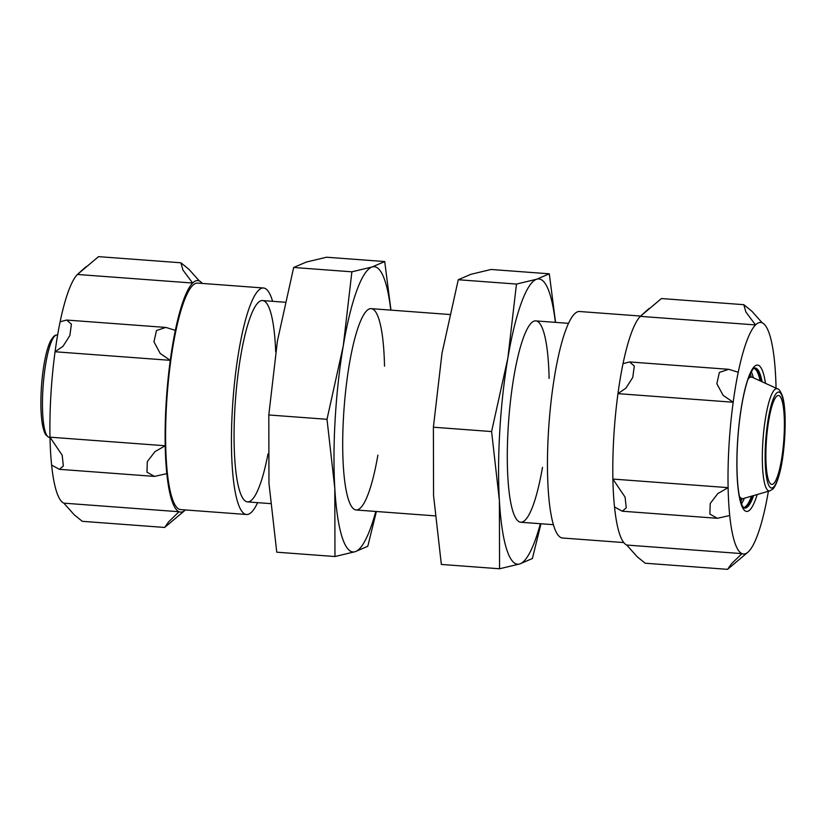<?xml version="1.0" encoding="UTF-8"?>
<svg xmlns="http://www.w3.org/2000/svg" width="826" height="826" viewBox="0 0 826 826"><rect width="100%" height="100%" fill="white"/><g stroke="black" fill="none" stroke-linecap="round" stroke-linejoin="round"><path stroke-width="1.24" d="M766.27 442.715A44.583 8.663 94.3 0 0 771.825 484.408A44.583 8.663 94.3 0 0 783.771 440.588A44.583 8.663 94.3 0 0 778.443 395.489A44.583 8.663 94.3 0 0 766.27 442.715M257.609 502.662A113.565 22.054 -85.7 0 1 246.602 514.495L180.76 509.601A113.565 22.054 -85.7 0 1 167.193 394.704A113.565 22.054 -85.7 0 1 197.62 283.081L263.453 287.985A113.565 22.054 -85.7 0 1 272.601 301.314M246.602 514.495A113.565 22.054 -85.7 0 1 233.025 399.608A113.565 22.054 -85.7 0 1 263.453 287.985M268.016 453.887A100.948 19.607 -85.7 0 1 243.815 499.627A100.948 19.607 -85.7 0 1 235.472 399.784A100.948 19.607 -85.7 0 1 258.497 302.275A100.948 19.607 -85.7 0 1 275.688 351.762M185.427 509.941A116.094 22.55 -85.7 0 1 185.2 510.148L164.663 527.453L168.628 521.836L179.056 511.728L63.85 503.158A116.094 22.55 -85.7 0 1 51.615 465.069A116.094 22.55 94.3 0 1 49.994 437.181A116.094 22.55 -85.7 0 1 55.063 351.762L170.28 360.332L160.234 353.487L153.946 341.83L156.486 330.514L165.861 327.416L175.339 330.359A116.094 22.55 -85.7 0 1 192.644 283.039L182.969 270.071L180.894 262.782L188.937 269.297L199.324 280.954A116.094 22.55 -85.7 0 1 202.287 283.432M60.122 321.789A116.094 22.55 94.3 0 0 55.063 351.762L63.044 346.239L69.869 335.542L71.397 324.164L66.699 320.034L60.122 321.789A116.094 22.55 -85.7 0 1 77.438 274.459L192.644 283.039A116.094 22.55 -85.7 0 1 199.324 280.954M86.276 266.519L77.974 273.953A116.094 22.55 94.3 0 0 77.438 274.459L98.511 256.649L180.894 262.782M51.615 465.069L59.358 469.323L63.365 465.947L62.177 455.24L49.994 437.181L165.21 445.751A116.094 22.55 -85.7 0 1 170.28 360.332A116.094 22.55 -85.7 0 1 175.339 330.359M63.85 503.158L74.226 514.804L82.28 521.32L164.663 527.453M185.2 510.148A116.094 22.55 -85.7 0 1 179.056 511.728A116.094 22.55 -85.7 0 1 166.821 473.639L154.472 476.406L146.966 472.183L147.307 461.6L154.968 451.646L165.21 445.751A116.094 22.55 -85.7 0 0 166.821 473.639M640.646 316.059L579.47 311.505A113.565 22.054 94.3 0 0 549.042 423.118A113.565 22.054 94.3 0 0 562.609 538.015L623.785 542.568M776.058 388.179A116.094 22.55 -85.7 0 0 774.458 360.931A116.094 22.55 94.3 0 0 762.222 322.842A116.094 22.55 -85.7 0 0 755.542 324.928A116.094 22.55 94.3 0 0 738.237 372.258A116.094 22.55 -85.7 0 0 733.178 402.231A116.094 22.55 94.3 0 0 728.109 487.639L612.892 479.07L625.086 497.128L626.263 507.835L622.257 511.211L614.513 506.957A116.094 22.55 94.3 0 0 626.748 545.046L637.135 556.703L645.178 563.218L727.561 569.351M729.719 515.527A116.094 22.55 -85.7 0 1 728.109 487.639L717.866 493.535L710.215 503.488L709.864 514.082L717.371 518.294L729.719 515.527A116.094 22.55 94.3 0 0 741.965 553.627L626.748 545.046M768.387 491.284A116.094 22.55 -85.7 0 1 765.95 504.211A116.094 22.55 94.3 0 1 748.635 551.541A116.094 22.55 -85.7 0 1 748.098 552.047A116.094 22.55 -85.7 0 1 741.965 553.627L731.526 563.724L727.561 569.341L748.098 552.047M738.237 372.258L728.759 369.305L719.384 372.402L716.844 383.729L723.132 395.375L733.178 402.231L617.962 393.651A116.094 22.55 94.3 0 0 612.892 479.07A116.094 22.55 94.3 0 0 614.513 506.957M649.174 308.408L640.873 315.852A116.094 22.55 94.3 0 0 640.336 316.358L755.542 324.928L745.868 311.96L743.792 304.68L661.409 298.547L640.336 316.358A116.094 22.55 94.3 0 0 623.021 363.677L629.598 361.922L634.296 366.063L632.768 377.441L625.943 388.127L617.962 393.651A116.094 22.55 94.3 0 1 623.021 363.677M743.792 304.68L751.836 311.185L762.222 322.842M390.77 310.111A143.012 27.774 94.3 0 0 372.113 266.974A143.012 27.774 94.3 0 0 343.265 345.846L327.003 419.298L334.798 488.197A143.012 27.774 94.3 0 0 355.201 551.685A143.012 27.774 94.3 0 0 375.789 511.459M390.966 310.132L384.709 261.553L372.113 266.974L351.886 271.816L343.265 345.846A143.012 27.774 94.3 0 0 334.798 488.197L334.964 556.528L355.201 551.685L367.797 546.265L376.388 511.5M334.964 556.528L276.762 552.191L268.966 483.303L268.801 414.972L277.422 340.942L293.674 267.479L306.281 262.069L326.507 257.227L384.709 261.553M384.513 366.166A100.948 19.607 94.3 0 0 367.126 310.359A100.948 19.607 94.3 0 0 343.585 415.602A100.948 19.607 94.3 0 0 352.444 507.711A100.948 19.607 94.3 0 0 377.895 455.095M327.003 419.298L268.801 414.972M351.886 271.816L293.674 267.479M555.361 322.367A143.012 27.774 94.3 0 0 536.704 279.219A143.012 27.774 94.3 0 0 507.856 358.092L491.594 431.554L499.389 500.453A143.012 27.774 94.3 0 0 519.791 563.931A143.012 27.774 94.3 0 0 540.38 523.705M555.557 322.377L549.3 273.809L536.704 279.219L516.467 284.061L507.856 358.092A143.012 27.774 94.3 0 0 499.389 500.453L499.554 568.773L519.791 563.931L532.388 558.521L540.978 523.756M499.554 568.773L441.352 564.447L433.557 495.548L433.392 427.218L442.013 353.187L458.265 279.735L470.872 274.315L491.098 269.472L549.3 273.809M549.104 378.422A100.948 19.607 94.3 0 0 531.717 322.605A100.948 19.607 94.3 0 0 508.176 427.847A100.948 19.607 94.3 0 0 517.035 519.967A100.948 19.607 94.3 0 0 542.486 467.34M491.594 431.554L433.392 427.218M516.467 284.061L458.265 279.735M42.9 389.397A51.284 9.964 94.3 0 0 48.589 437.171L46.06 435.054C44.955 433.96 43.85 431.038 42.735 426.268C40.918 416.903 40.443 404.503 41.3 389.087C42.25 371.752 45.606 350.916 50.479 341.076C53.091 336.791 54.991 334.809 56.178 335.149A51.284 9.964 94.3 0 0 42.9 389.397M765.568 442.942A48.114 9.344 94.3 0 0 777.452 479.937A48.114 9.344 94.3 0 0 782.377 396.976A48.114 9.344 94.3 0 0 765.568 442.942M762.77 442.973A51.284 9.964 94.3 0 0 769.884 490.85L772.702 489.137C773.456 488.434 775.975 486.349 779.383 474.165C785.206 453.928 787.436 409.779 782.212 395.447C780.302 390.925 778.732 388.716 777.483 388.829A51.284 9.964 94.3 0 0 762.77 442.973M739.384 496.178A60.969 11.843 94.3 0 0 743.255 498.563L739.9 498.636M777.483 388.829L752.279 377.265A60.969 11.843 94.3 0 0 748.098 379.041M765.475 383.326A73.4 14.259 94.3 0 0 745.537 387.053A73.4 14.259 94.3 0 0 738.031 487.877A73.4 14.259 94.3 0 0 757.205 494.516M751.206 376.883A70.809 13.753 94.3 0 0 750.276 373.651M740.736 501.836A70.809 13.753 94.3 0 0 742.13 498.78M753.343 377.75A69.828 13.567 94.3 0 0 751.257 371.731M741.418 503.881A69.828 13.567 94.3 0 0 744.371 498.233M760.096 380.848A69.828 13.567 94.3 0 0 753.766 368.365M743.4 507.577A69.828 13.567 94.3 0 0 751.505 496.168M761.386 381.447A70.024 13.598 94.3 0 0 753.983 368.21M743.596 507.763A70.024 13.598 94.3 0 0 752.878 495.776M762.099 381.767A70.241 13.639 94.3 0 0 754.148 368.128L754.148 368.128C754.128 367.054 752.569 369.521 749.45 375.51C746.91 381.602 744.598 390.151 742.502 401.157C739.249 418.844 737.412 437.584 736.988 457.387C736.74 473.03 737.494 485.729 739.249 495.507L741.985 505.264L743.741 507.866A70.241 13.639 94.3 0 0 753.632 495.559M48.589 437.171L50.004 437.821M56.178 335.149L57.675 334.716M247.532 501.909L270.505 503.623M356.161 509.993L435.095 515.868M520.752 522.249L553.472 524.686M262.523 300.571L285.084 302.244M371.153 308.656L449.674 314.5M535.744 320.901L568.453 323.338M769.884 490.85L743.255 498.563M748.965 376.697L752.279 377.265M67.133 320.085L165.2 327.385M59.503 469.333L154.183 476.375M717.082 518.274L622.401 511.222M728.109 369.274L630.032 361.974"/></g></svg>
